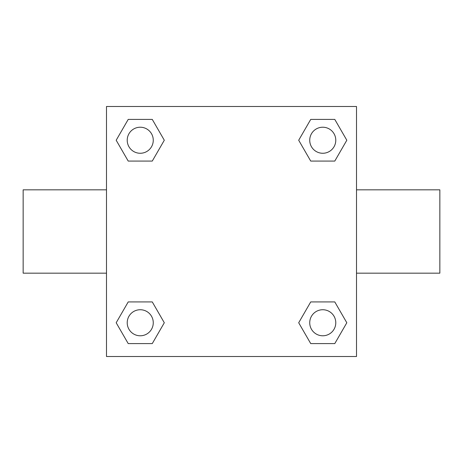 <?xml version="1.0" encoding="UTF-8"?>
<svg xmlns="http://www.w3.org/2000/svg" width="463" height="463" viewBox="0 0 463 463"><rect width="100%" height="100%" fill="white"/><g stroke="black" fill="none" stroke-linecap="round" stroke-linejoin="round"><path stroke-width="0.69" d="M152.269 161.078L128.216 161.078L116.184 140.243L128.216 119.408L152.269 119.408L164.301 140.243L152.269 161.078L128.216 161.078L144.294 161.078M144.294 301.922L152.269 301.922L164.301 322.757L152.269 343.592L128.216 343.592L116.184 322.757L128.216 301.922L152.269 301.922M318.706 161.078L310.731 161.078L298.699 140.243L310.731 119.408L334.784 119.408L346.816 140.243L334.784 161.078L310.731 161.078M310.731 301.922L334.784 301.922L346.816 322.757L334.784 343.592L310.731 343.592L298.699 322.757L310.731 301.922L334.784 301.922L318.706 301.922M356.51 273.17L439.85 273.17L439.85 189.83L356.51 189.83M106.49 189.83L23.15 189.83L23.15 273.17L106.49 273.17M106.49 106.49L356.51 106.49L356.51 356.51L106.49 356.51L106.49 106.49M334.784 343.592L310.731 343.592L334.784 343.592M335.779 322.757A13.022 13.022 0 0 0 316.246 311.477A13.022 13.022 0 0 0 316.246 334.037A13.022 13.022 0 0 0 335.779 322.757M152.269 343.592L128.216 343.592L152.269 343.592M153.265 322.757A13.022 13.022 0 0 0 133.732 311.477A13.022 13.022 0 0 0 133.732 334.037A13.022 13.022 0 0 0 153.265 322.757M310.731 119.408L334.784 119.408L310.731 119.408M335.779 140.243A13.022 13.022 0 0 0 316.246 128.963A13.022 13.022 0 0 0 316.246 151.523A13.022 13.022 0 0 0 335.779 140.243M128.216 119.408L152.269 119.408L128.216 119.408M153.265 140.243A13.022 13.022 0 0 0 133.732 128.963A13.022 13.022 0 0 0 133.732 151.523A13.022 13.022 0 0 0 153.265 140.243"/></g></svg>
